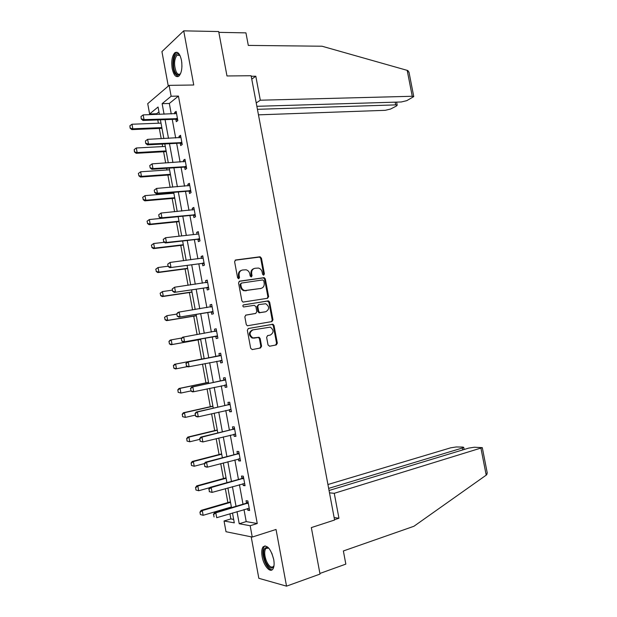 <?xml version="1.0" encoding="UTF-8"?>
<svg xmlns="http://www.w3.org/2000/svg" width="617" height="617" viewBox="0 0 617 617"><rect width="100%" height="100%" fill="white"/><g stroke="black" fill="none" stroke-linecap="round" stroke-linejoin="round"><path stroke-width="0.93" d="M263.675 275.143L264.4 273.963L261.438 258.122L259.842 256.803L235.686 259.981L234.607 261.677L237.599 277.812L238.748 278.745L239.504 277.542L239.118 275.452C238.841 272.475 239.99 270.655 242.566 269.991L246.106 269.799C248.065 270.393 249.291 271.773 249.792 273.933L250.178 276.007L251.32 276.925L252.06 275.737L251.674 273.67C251.389 270.716 252.515 268.912 255.045 268.264L258.5 268.063C260.443 268.642 261.662 270.015 262.171 272.174L262.557 274.233L263.675 275.143M263.413 275.143L263.667 274.203L260.713 258.376L259.549 257.081L235.108 260.227M238.517 278.745L238.417 275.691L239.118 275.452M251.065 276.925L250.957 273.902L251.674 273.67M273.709 559.403C270.77 548.783 267.246 544.587 263.12 546.816C261.701 548.798 261.377 552.076 262.148 556.65C263.606 565.473 269.968 573.154 272.76 569.213C274.156 567.239 274.472 563.969 273.709 559.403M181.475 60.335C179.925 53.648 177.696 51.134 174.804 52.792C172.035 55.946 171.171 61.214 172.197 68.58C173.732 75.266 175.968 77.781 178.907 76.115C181.637 72.991 182.493 67.731 181.475 60.335M268.04 344.965L269.652 346.222L276.3 344.934L277.326 343.183L274.017 325.467L272.992 324.241L248.404 328.499L247.332 330.265L250.679 348.304L252.314 349.569L260.528 347.98L261.585 346.206L260.158 338.54L259.148 337.314L252.823 337.908C249.152 334.954 249.199 332.285 252.962 329.879L270.3 327.133C273.971 330.01 273.963 332.663 270.277 335.093L267.662 335.579L266.621 337.329L268.04 344.965M243.993 509.542L246.206 521.596L257.25 523.524L250.163 525.73L252.253 537.052L226.007 531.723L224.04 520.995L234.29 522.854L232.486 512.982M158.955 111.87L156.641 113.744L149.615 113.975L147.725 103.648L169.127 85.362L193.746 84.999L183.719 30.85L218.688 31.544L226.979 75.96L251.119 75.737L334.599 520.015L311.338 527.597L320.022 574.08L286.535 586.15L276.038 529.463L252.253 537.052M169.127 85.362L171.133 96.244L162.132 103.664L164.068 114.214M257.25 523.524L178.444 96.082L171.133 96.244M267.585 298.273L268.619 296.561L265.325 278.93L264.199 277.658L239.62 281.151L238.54 282.871L241.872 300.826L242.959 302.099L267.585 298.273M269.668 302.176L272.969 319.845L271.935 321.58L247.309 325.784L246.268 324.542L244.841 316.829L245.913 315.079L255.762 313.413L256.819 311.67L255.878 306.61L254.258 305.315L243.599 306.973C242.597 306.202 242.597 305.5 243.599 304.86L268.596 300.919L269.668 302.176L268.935 302.369L272.228 320.015L272.969 319.845M251.204 536.844L258.832 578.306L286.535 586.15M183.719 30.85L161.932 51.612L168.279 86.095M178.444 96.082L169.328 103.471L171.256 113.975M172.251 119.382L175.675 137.992M176.655 143.329L180.102 162.063M181.066 167.33L184.537 186.187M185.493 191.378L188.979 210.366M189.92 215.487L193.437 234.599M194.363 239.643L197.903 258.885M198.821 263.86L202.376 283.218M203.278 288.124L206.865 307.613M207.752 312.449L211.361 332.069M212.233 336.82L215.857 356.549M216.729 361.292L220.362 381.021M221.248 385.856L224.873 405.554M225.776 410.482L229.393 430.134M230.318 435.162L233.92 454.775M234.861 459.904L238.463 479.471M239.419 484.692L243.013 504.22M175.86 119.351L176.3 121.696L177.827 120.546L176.13 111.345L174.611 112.525L174.85 113.86M180.264 143.237L180.688 145.581L182.239 144.509L180.542 135.285L178.999 136.388L179.262 137.822M184.668 167.184L185.1 169.513L186.666 168.534L184.961 159.286L183.403 160.297L183.681 161.831M189.087 191.177L189.512 193.499L191.093 192.604L189.388 183.342L187.815 184.267L188.116 185.902M193.507 215.225L193.931 217.539L195.535 216.729L193.831 207.443L192.234 208.284L192.55 210.027M197.949 239.334L198.365 241.625L199.993 240.908L198.273 231.606L196.661 232.354L197 234.198M202.391 263.49L202.816 265.773L204.451 265.14L202.731 255.816L201.103 256.479L201.458 258.43M206.849 287.699L207.266 289.975L208.924 289.435L207.204 280.087L205.554 280.658L205.931 282.709M211.315 311.963L211.731 314.223L213.405 313.775L211.677 304.405L210.011 304.891L210.405 307.05M215.788 336.28L216.205 338.532L217.894 338.17L216.166 328.784L214.485 329.177L214.893 331.406M220.261 360.598L220.685 362.896L222.398 362.619L220.662 353.209L218.958 353.518L219.374 355.77M224.773 385.108L225.182 387.314L226.909 387.129L225.174 377.697L223.447 377.913L223.871 380.188M229.293 409.673L229.686 411.778L231.437 411.693L229.694 402.238L227.951 402.361L228.375 404.659M233.828 434.299L234.198 436.304L235.964 436.304L234.221 426.833L232.462 426.864L232.887 429.185M238.37 458.979L238.717 460.884L240.507 460.976L238.756 451.482L236.982 451.428L237.406 453.765M242.921 483.705L243.252 485.525L245.057 485.702L243.306 476.185L241.509 476.039L241.941 478.399M247.486 508.501L247.795 510.213L249.623 510.49L247.864 500.95L246.052 500.711L246.492 503.094M156.641 113.744L156.772 114.461M157.775 119.914L158.376 123.215M159.333 128.444L161.214 138.694M162.202 144.085L162.657 146.576M163.605 151.736L165.665 162.988M166.636 168.302L166.945 169.983M167.878 175.081L170.122 187.337M171.086 192.581L171.241 193.445M172.166 198.473L174.596 211.739M176.462 221.912L179.077 236.203M180.766 245.404L183.565 260.713M185.077 268.95L188.069 285.278M189.396 292.543L192.581 309.904M193.73 316.189L197.101 334.584M198.072 339.89L201.582 359.063M202.507 364.084L205.939 382.856M207.05 388.887L210.312 406.696M211.6 413.745L214.685 430.589M216.166 438.664L219.074 454.536M220.739 463.637L223.47 478.537M225.328 488.664L227.881 502.585M228.822 507.737L228.938 508.377M229.925 513.753L230.874 518.928L233.666 519.414M268.626 296.607L268.218 296.677M230.874 518.928L224.04 520.995M237.005 511.632L239.226 523.748L250.163 525.73M165.063 119.644L168.495 138.339M169.482 143.699L172.93 162.526M173.901 167.809L177.38 186.758M178.336 191.972L181.838 211.045M182.786 216.189L186.303 235.393M187.236 240.46L190.784 259.788M191.702 264.786L195.273 284.244M196.175 289.172L199.769 308.755M200.664 313.606L204.281 333.319M205.153 338.093L208.793 357.914M209.664 362.68L213.305 382.501M214.199 387.36L217.832 407.151M218.742 412.102L222.367 431.846M223.292 436.898L226.909 456.603M227.85 461.755L231.46 481.414M232.424 486.666L236.026 506.287M159.41 114.369L158.06 107.011L149.615 113.975M231.498 507.621L227.889 487.939M226.925 482.679L223.315 462.951M222.367 457.791L218.742 438.024M217.816 432.957L214.184 413.151M213.274 408.184L209.633 388.332M208.739 383.465L205.091 363.575M204.219 358.801L200.571 338.918M199.692 334.129L196.067 314.354M195.18 309.487L191.578 289.843M190.668 284.907L187.098 265.395M186.172 260.382L182.624 240.992M181.691 235.91L178.159 216.652M177.21 211.492L173.709 192.357M172.745 187.128L169.266 168.125M168.294 162.819L164.832 143.946M163.844 138.57L160.405 119.821M169.328 103.471L162.132 103.664M246.206 521.596L239.226 523.748M174.611 112.525L176.339 112.471M178.999 136.388L180.727 136.303M183.403 160.297L185.131 160.189M187.815 184.267L189.535 184.128M192.234 208.284L193.954 208.122M196.661 232.354L198.381 232.162M201.103 256.479L202.816 256.263M205.554 280.658L207.266 280.411M210.011 304.891L211.716 304.621M214.485 329.177L216.189 328.876M220.685 362.896L222.39 362.557M225.182 387.314L226.879 386.944M229.686 411.778L231.375 411.392M234.198 436.304L235.887 435.887M238.717 460.884L240.406 460.436M243.252 485.525L244.941 485.047M247.795 510.213L249.484 509.711M254.003 268.565C251.682 269.351 250.664 271.125 250.957 273.902M241.494 270.308C239.149 271.118 238.123 272.907 238.417 275.691M267.261 298.327L267.886 296.769L264.593 279.154L263.474 277.881L239.111 281.352M263.791 280.843L262.672 279.933L241.509 283.056L240.753 284.26L241.162 286.465C241.648 288.571 242.843 289.936 244.725 290.561L260.86 288.447C263.374 287.761 264.485 285.956 264.192 283.018L263.791 280.843M241.247 283.141L240.052 284.483L240.753 284.26M260.983 288.424L244.016 290.777C242.134 290.152 240.946 288.787 240.46 286.681L240.052 284.483M271.465 321.658L272.228 320.015M245.566 315.194L255.214 313.544M243.26 304.999L268.071 300.895M265.842 311.701C269.575 309.264 269.544 306.61 265.757 303.749L258.801 304.574L257.752 306.302L258.693 311.354L259.749 312.603L265.557 311.77M258.585 304.628L257.019 306.487L257.752 306.302M265.109 311.886L259.024 312.788L257.96 311.539L257.019 306.487M268.935 302.369L267.338 301.088M270.277 335.093L267.523 335.609M252.746 329.925L252.237 330.041C248.481 332.432 248.427 335.108 252.098 338.054L254.474 338.023M252.145 349.592L259.796 348.111L260.852 346.338L259.425 338.679L258.415 337.46L253.749 338.17M269.482 346.237L275.552 345.065L276.578 343.314L273.277 325.629L272.244 324.403L248.15 328.568M161.014 123.115L131.992 124.241L132.817 128.806L161.831 127.596M130.295 128.074L129.879 125.799L130.133 128.213L132.817 128.806L131.845 129.609L161.97 128.336M131.992 124.241L129.879 125.799M130.133 128.213L131.845 129.609M140.992 116.513L141.247 119.004L140.992 116.513L143.159 114.909L176.539 113.543M177.48 118.657L144.023 119.605L142.982 120.454L141.247 119.004M177.704 119.868L175.336 119.274L142.982 120.454M143.159 114.909L144.023 119.605L141.416 118.857M180.658 73.415C178.907 75.899 177.141 75.606 175.367 72.536C171.341 65.487 174.619 49.807 179.223 54.597L180.002 55.53M179.971 55.484L177.002 55.129C174.04 59.494 173.786 65.094 176.246 71.934C177.519 74.233 178.861 74.85 180.287 73.801L180.627 73.469M177.102 52.291L175.93 52.869C172.374 55.453 171.835 68.063 174.989 73.708L178.012 76.639M274.033 565.457C271.981 569.923 269.174 568.712 265.595 561.825C262.549 552.439 263.158 547.595 267.423 547.287L268.858 548.189M268.734 548.089L265.796 548.459C264.13 551.351 264.361 555.624 266.513 561.293C269.035 566.499 271.372 568.195 273.524 566.383L273.994 565.612M265.055 545.829L264.223 546.531C262.156 550.109 262.449 555.416 265.109 562.434C267.354 567.362 269.722 569.807 272.213 569.753M256.865 106.309L401.274 101.982L406.788 100.648L413.76 96.591L412.256 96.275L407.197 70.361L407.93 70.631L409.079 72.613M407.197 70.361L322.012 46.221L248.304 45.411L245.944 32.871L218.834 32.346M258.469 114.847L385.247 110.32L390.607 109.032L396.453 106.001L397.209 105.191L395.69 104.89L395.158 102.167M257.428 109.317L395.69 104.89M256.232 102.946L260.312 100.209L412.256 96.275M251.759 79.146L255.8 76.215L260.312 100.209M251.219 76.261L255.8 76.215M334.537 519.676L338.949 518.241L334.26 493.307L482.301 447.641L474.334 447.24L468.642 448.119L329.046 490.492M334.26 493.307L329.493 492.836M487.16 472.506L486.798 474.658L486.204 475.144L413.914 526.278L343.368 550.966L345.836 564.115L319.899 573.455M462.735 449.909L462.372 448.011L463.722 447.348L462.742 447.07L456.194 446.97L450.665 447.826L327.928 484.53M462.372 448.011L328.653 488.394M338.949 518.241L334.136 517.563M165.287 146.437L136.311 147.987L137.144 152.561L166.112 150.926M134.614 151.836L134.197 149.545L134.444 151.959L137.144 152.561L136.156 153.301L166.235 151.589M136.311 147.987L134.197 149.545M134.444 151.959L136.156 153.301M138.362 173.47L138.941 175.644L138.362 173.47L140.637 171.788L141.478 176.369L170.392 174.303M138.941 175.644L141.478 176.369L140.475 177.048L170.5 174.889M169.575 169.798L140.637 171.788L138.524 173.354M138.779 175.76L140.475 177.048M145.45 140.961L145.705 143.452L145.45 140.961L147.625 139.357L180.943 137.475M181.892 142.604L148.489 144.062L147.44 144.848L145.705 143.452M182.1 143.738L179.74 143.167L147.44 144.848M147.625 139.357L148.489 144.062L145.882 143.314M149.746 165.595L150.178 167.955L149.746 165.595L152.098 163.86L185.362 161.461M186.311 166.605L152.962 168.58L151.898 169.297L150.178 167.955M186.504 167.654L184.144 167.122L151.898 169.297M149.923 165.472L152.098 163.86L152.962 168.58L150.355 167.832M142.697 197.317L143.283 199.507L142.697 197.317L144.98 195.643L145.82 200.232L174.688 197.733M143.283 199.507L145.82 200.232L144.802 200.857L174.788 198.242M173.863 193.221L144.98 195.643L142.866 197.216M143.113 199.615L144.802 200.857M147.039 221.218L147.633 223.423L147.039 221.218L149.329 219.552L150.17 224.148L178.992 221.21M147.633 223.423L150.17 224.148L149.144 224.704L179.077 221.642M178.166 216.69L149.329 219.552L147.216 221.125M147.463 223.516L149.144 224.704M151.396 245.173L151.99 247.394L151.396 245.173L153.695 243.507L154.528 248.119L183.311 244.741M151.99 247.394L154.528 248.119L153.494 248.612L183.372 245.096M164.353 242.288L153.695 243.507L151.574 245.088M151.821 247.479L153.494 248.612M154.227 190.144L154.659 192.512L154.227 190.144L156.579 188.416L189.789 185.501M190.738 190.653L157.443 193.152L156.371 193.807L154.659 192.512M190.915 191.625L188.563 191.123L156.371 193.807M154.404 190.036L156.579 188.416L157.443 193.152L154.836 192.404M158.716 214.755L159.147 217.13L158.716 214.755L161.076 213.035L194.224 209.595M195.173 214.762L161.939 217.778L160.852 218.364L159.147 217.13M195.334 215.649L192.99 215.179L160.852 218.364M158.893 214.654L161.076 213.035L161.939 217.778L159.325 217.03M197.903 234.09L165.58 237.707L166.451 242.458L165.348 242.982L163.652 241.795L163.397 239.334L163.652 241.795M163.212 239.419L165.58 237.707L163.397 239.334M199.623 238.918L166.451 242.458L163.829 241.71M199.769 239.728L197.425 239.296L165.348 242.982M155.762 269.182L156.356 271.418L155.762 269.182L158.06 267.516L158.901 272.143L187.63 268.326M156.356 271.418L158.901 272.143L157.852 272.575L187.684 268.603M168.102 266.212L158.06 267.516L155.939 269.105M156.186 271.488L157.852 272.575M202.091 258.346L203.109 257.837M167.724 264.145L168.163 266.521L167.724 264.145L170.091 262.433L203.124 257.945M204.08 263.135L169.852 267.655L168.163 266.521M204.212 263.86L201.875 263.459L169.852 267.655M167.909 264.068L170.091 262.433L170.963 267.192L168.348 266.444M160.142 293.237L160.736 295.489L160.142 293.237L162.441 291.579L163.281 296.214L191.964 291.957M160.736 295.489L163.281 296.214L162.217 296.584L192.003 292.157M172.467 290.121L162.441 291.579L160.312 293.175M160.559 295.551L162.217 296.584M206.317 282.655L207.559 282.008M172.243 288.926L172.683 291.309L172.243 288.926L174.619 287.213L207.59 282.2M208.546 287.399L174.364 292.381L172.683 291.309M208.669 288.039L206.325 287.676L174.364 292.381M172.436 288.856L174.619 287.213L175.49 291.988L172.868 291.239M164.523 317.346L165.125 319.621L164.523 317.346L166.829 315.696L167.67 320.346L196.306 315.642M165.125 319.621L167.67 320.346L166.598 320.647L196.329 315.765M176.84 314.084L166.829 315.696L164.7 317.3M164.947 319.668L166.598 320.647M268.634 296.654L267.894 296.792L268.619 296.561M210.551 307.027L212.017 306.233M176.778 313.76L177.21 316.151L176.778 313.76L178.012 312.395L179.154 312.055L212.071 306.51M213.027 311.724L178.884 317.161L177.21 316.151M213.127 312.279L210.798 311.947L178.884 317.161M176.963 313.698L179.154 312.055L180.025 316.837L177.403 316.097M168.919 341.517L169.521 343.8L168.919 341.517L170.138 340.121L171.225 339.867L172.074 344.525L200.656 339.373M169.521 343.8L172.074 344.525L170.986 344.764L200.664 339.419M181.892 337.985L171.225 339.867L169.097 341.471M169.343 343.839L170.986 344.764M214.793 331.46L216.49 330.511M181.321 338.648L181.753 341.047L181.321 338.648L182.547 337.221L216.552 330.874M217.516 336.095L183.419 342.003L181.753 341.047M217.6 336.573L215.271 336.273L183.419 342.003M181.506 338.602L183.696 336.951L184.576 341.749L181.946 341M204.173 358.562L174.534 364.285L175.637 364.092L176.485 368.758L187.437 366.614M173.932 368.041L176.485 368.758L175.382 368.935L173.747 368.064L173.508 365.704L173.747 368.064M204.181 358.585L175.637 364.092L173.508 365.704M173.323 365.734L174.534 364.285M186.064 363.56L186.504 365.966L186.064 363.56L188.254 361.909L187.09 362.11L218.896 355.963L220.963 354.844M222.012 360.529L189.134 366.714L188.254 361.909L221.048 355.292M186.504 365.966L189.134 366.714L187.961 366.899L186.311 365.997M222.081 360.922L220.2 360.644L221.434 360.444M187.09 362.11L185.871 363.598M208.531 382.316L178.938 388.502L180.048 388.371L180.904 393.052L190.854 390.939M178.344 392.327L180.904 393.052L178.159 392.343L177.92 389.99L178.159 392.343M208.546 382.417L180.048 388.371L177.92 389.99M177.735 390.006L178.938 388.502M190.63 388.579L191.069 390.985L190.63 388.579L192.82 386.913L191.64 387.052L223.393 380.388L225.46 379.231M226.524 385.016L193.699 391.733L192.82 386.913L225.552 379.763M191.069 390.985L193.699 391.733L192.519 391.857L190.869 391.008M226.578 385.317L224.843 385.093M191.64 387.052L190.429 388.602M212.888 406.117L183.357 412.765L184.483 412.704L185.331 417.393L195.273 415.118M182.771 416.668L185.331 417.393L182.586 416.676L182.347 414.323L182.586 416.676M212.927 406.294L184.483 412.704L182.347 414.323M182.162 414.339L183.357 412.765M195.203 413.652L195.643 416.066L195.203 413.652L197.394 411.986L196.206 412.048L227.897 404.868L229.956 403.672M231.043 409.549L198.281 416.814L197.394 411.986L230.072 404.297M195.643 416.066L198.281 416.814L197.078 416.868L195.442 416.074M231.082 409.773L229.609 409.603M196.206 412.048L195.003 413.66M217.261 429.972L187.776 437.091L188.918 437.091L189.774 441.787L199.692 439.358M187.213 441.07L189.774 441.787L187.02 441.062L186.781 438.718L187.02 441.062M217.315 430.226L188.918 437.091L186.781 438.718M186.596 438.718L187.776 437.091M199.785 438.787L200.232 441.201L199.785 438.787L201.983 437.106L200.78 437.106L232.408 429.401L234.468 428.167M235.571 434.144L202.87 441.949L201.983 437.106L234.599 428.877M200.232 441.201L202.87 441.949L200.031 441.201M235.594 434.283L234.375 434.16M200.78 437.106L199.584 438.78M221.65 453.873L192.211 461.47L193.368 461.531L194.224 466.244L204.443 463.568M191.656 465.519L194.224 466.244L191.463 465.503L191.231 463.166L191.463 465.503M221.711 454.212L193.368 461.531L191.231 463.166M191.039 463.151L192.211 461.47M204.381 463.976L204.829 466.398L204.381 463.976L206.579 462.295L205.361 462.226L236.936 453.989L238.987 452.716M240.106 458.793L207.466 467.138L206.579 462.295L239.134 453.518M204.829 466.398L207.466 467.138L206.24 467.061L204.62 466.383M240.113 458.855L239.165 458.77M205.361 462.226L204.181 463.961M226.038 477.828L196.661 485.895L197.826 486.026L198.682 490.746L209.78 487.661M196.113 490.029L198.682 490.746L195.921 489.998L195.682 487.669L195.921 489.998M226.115 478.252L197.826 486.026L195.682 487.669M195.489 487.646L196.661 485.895M208.993 489.219L209.433 491.649L208.993 489.219L211.191 487.53L209.95 487.391L241.471 478.638L243.514 477.327M244.656 483.504L212.078 492.397L211.191 487.53L243.684 478.214M209.433 491.649L212.078 492.397L209.225 491.626M209.95 487.391L208.785 489.196M230.442 501.845L201.111 510.382L202.291 510.583L203.147 515.311L231.383 506.981M200.579 514.586L203.147 515.311L200.386 514.555L199.954 512.187L200.386 514.555M230.534 502.346L202.291 510.583L200.147 512.226M199.954 512.187L201.111 510.382M213.605 514.524L214.053 516.961L213.605 514.524L215.811 512.835L214.562 512.627L246.013 503.333L248.057 501.991M249.214 508.261L216.698 517.702L215.811 512.835L248.235 502.963M214.562 512.627L213.397 514.493M263.667 274.203L264.4 273.963M238.802 277.773L239.504 277.542M251.343 275.969L252.06 275.737M235.185 260.166L235.686 259.981M259.117 257.058L259.842 256.803M260.713 258.376L261.438 258.122M239.234 281.275L239.62 281.151M263.004 277.858L263.729 277.627M264.593 279.154L265.325 278.93M240.46 286.681L241.162 286.465M245.689 290.877L246.407 290.661M260.135 288.663L260.86 288.447M255.037 313.59L255.762 313.413M257.96 311.539L258.693 311.354M259.572 312.819L260.305 312.642M257.806 337.414L258.538 337.268M259.425 338.679L260.158 338.54M260.852 346.338L261.585 346.206M259.796 348.111L260.528 347.98M271.688 324.365L272.429 324.203M273.277 325.629L274.017 325.467M276.578 343.314L277.326 343.183M275.552 345.065L276.3 344.934M176.439 118.433L175.336 119.274M176.886 118.487L175.791 119.328M181.93 66.605L181.776 62.379M273.732 559.55L271.812 553.164M486.204 475.144L480.967 448.32M180.85 142.396L179.74 143.167M181.298 142.442L180.187 143.221M185.27 166.405L184.144 167.122M185.717 166.451L184.591 167.161M189.697 190.476L188.563 191.123M190.152 190.514L189.01 191.162M194.139 214.593L192.99 215.179M194.586 214.623L193.437 215.21M198.589 238.771L197.425 239.296M199.036 238.794L197.872 239.319L199.036 238.794M203.047 262.996L201.875 263.459M203.494 263.012L202.314 263.474M207.52 287.283L206.325 287.676M207.968 287.291L206.772 287.684M211.554 306.788L210.952 306.957M212.001 311.616L210.798 311.947M212.441 311.616L211.238 311.947M216.043 331.159L214.824 331.445M216.49 336.01L215.271 336.273M216.929 336.003L215.711 336.273M220.539 355.593L219.313 355.808M220.122 355.747L218.896 355.963M225.043 380.072L223.801 380.226M224.627 380.234L223.393 380.388M225.938 384.939L225.197 385.016M229.563 404.613L228.305 404.698M229.146 404.783L227.897 404.868M230.457 409.487L230.01 409.511M234.09 429.201L232.817 429.224M233.673 429.386L232.408 429.401M238.625 453.85L237.344 453.803M238.216 454.035L236.936 453.989M243.175 478.553L241.879 478.445M242.766 478.746L241.471 478.638M247.733 503.318L246.422 503.133M247.324 503.511L246.013 503.333M259.549 257.081L260.274 256.826M263.474 277.881L264.199 277.658M244.016 290.777L244.725 290.561M259.024 312.788L259.749 312.603M267.855 301.119L268.596 300.919M252.098 338.054L252.823 337.908M258.415 337.46L259.148 337.314M272.244 324.403L272.992 324.241M176.562 118.433L175.459 119.274M179.825 55.337L179.223 54.597M179.601 55.144L177.002 55.129M268.21 547.834L267.423 547.287M267.955 547.749L265.796 548.459M397.209 105.191L396.608 102.121M413.76 96.591L408.963 72.027M463.722 447.348L464.138 449.484M487.268 473.077L482.301 447.641M181.043 142.396L179.925 143.175M185.524 166.413L184.398 167.13M190.021 190.483L188.879 191.139M194.525 214.616L193.368 215.194"/></g></svg>
